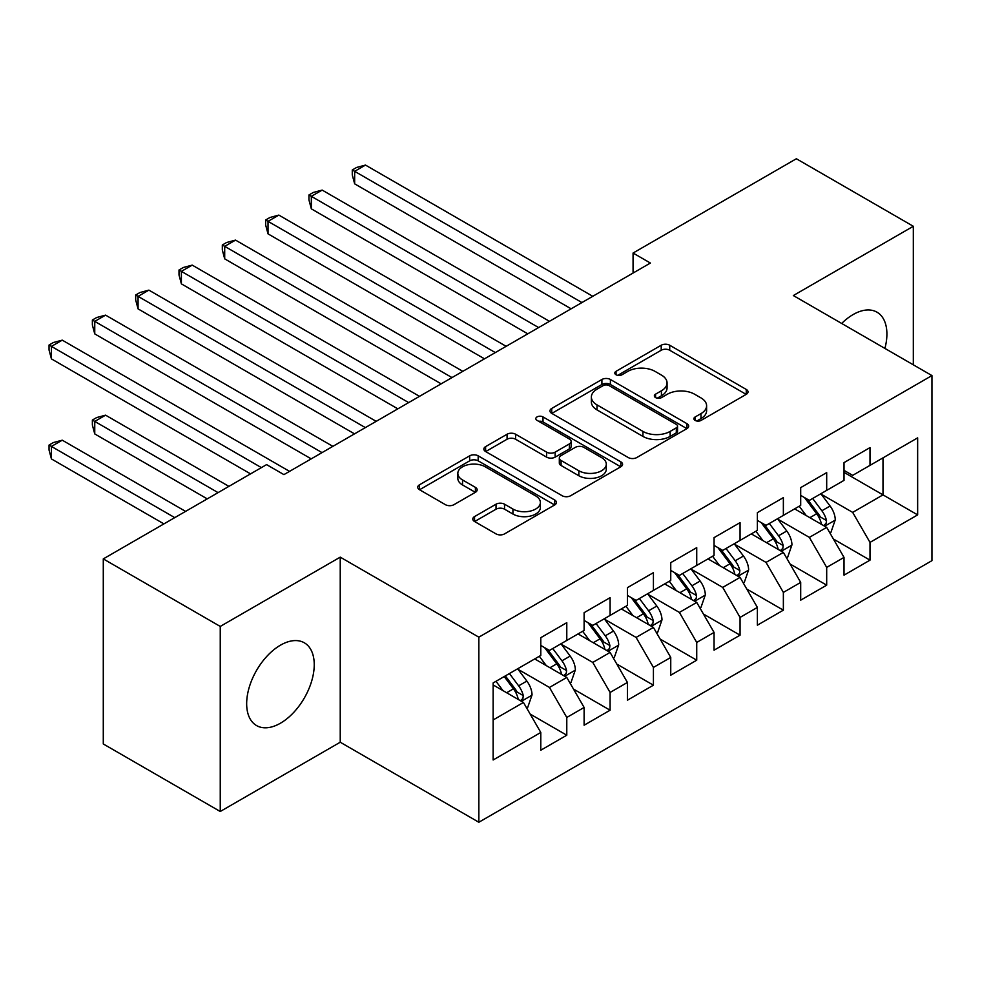 <?xml version="1.0" encoding="UTF-8"?>
<svg xmlns="http://www.w3.org/2000/svg" width="981" height="981" viewBox="0 0 981 981"><rect width="100%" height="100%" fill="white"/><g stroke="black" fill="none" stroke-linecap="round" stroke-linejoin="round"><path stroke-width="1.47" d="M695.124 420.42A4.206 2.428 0 0 0 701.072 420.42L746.259 394.337A6.009 3.47 0 0 0 748.013 391.885A6.009 3.47 0 0 0 746.259 389.432L669.716 345.238A6.009 3.47 0 0 0 661.219 345.238L616.043 371.321A4.206 2.428 0 0 0 614.805 373.038A4.206 2.428 0 0 0 616.043 374.767A4.206 2.428 0 0 0 621.991 374.767L627.84 371.382A19.24 11.11 0 0 1 655.05 371.382L661.427 375.073A19.24 11.11 0 0 1 667.068 382.921A19.24 11.11 0 0 1 661.427 390.781L655.578 394.154A4.206 2.428 0 0 0 654.352 395.87A4.206 2.428 0 0 0 655.578 397.587A4.206 2.428 0 0 0 661.537 397.587L667.387 394.215A19.24 11.11 0 0 1 694.597 394.215L700.974 397.894A19.24 11.11 0 0 1 706.602 405.754A19.24 11.11 0 0 1 700.974 413.614L695.124 416.986A4.206 2.428 0 0 0 693.886 418.703A4.206 2.428 0 0 0 695.124 420.42L695.124 416.986M280.456 723.205A47.787 27.591 120 0 0 311.664 681.108A47.787 27.591 120 0 0 304.343 642.813A47.787 27.591 120 0 0 280.456 645.179A47.787 27.591 120 0 0 249.235 687.289A47.787 27.591 120 0 0 256.556 725.572A47.787 27.591 120 0 0 280.456 723.205M884.911 348.427A47.787 27.591 120 0 0 877.002 312.191A47.787 27.591 120 0 0 853.114 314.558A47.787 27.591 120 0 0 841.673 323.46M474.559 516.582A6.009 3.47 0 0 0 472.793 519.047A6.009 3.47 0 0 0 474.559 521.5L496.03 533.897A6.009 3.47 0 0 0 504.528 533.897L554.706 504.933A6.009 3.47 0 0 0 556.46 502.468A6.009 3.47 0 0 0 554.706 500.016L478.176 455.834A6.009 3.47 0 0 0 469.666 455.834L419.488 484.798A6.009 3.47 0 0 0 417.734 487.25A6.009 3.47 0 0 0 419.488 489.703L445.435 504.688A6.009 3.47 0 0 0 453.933 504.688L475.405 492.29A6.009 3.47 0 0 0 477.171 489.826A6.009 3.47 0 0 0 475.405 487.373L462.541 479.954A16.088 9.283 0 0 1 457.833 473.382A16.088 9.283 0 0 1 467.765 464.798A16.088 9.283 0 0 1 485.288 466.821L535.675 495.908A16.088 9.283 0 0 1 540.384 502.468A16.088 9.283 0 0 1 530.463 511.052A16.088 9.283 0 0 1 512.928 509.041L504.528 504.197A6.009 3.47 0 0 0 496.03 504.197L474.559 516.582L474.559 521.5M220.247 626.43L220.247 811.495L340.235 742.225L340.235 557.147L220.247 626.43L103.287 558.9L266.587 464.614L283.914 474.62L650.391 263.043L633.064 253.037L633.064 273.049M340.235 557.147L478.851 637.172L931.95 375.576L931.95 560.654L478.851 822.25L478.851 637.172M913.323 364.822L913.323 226.28L793.335 295.551L931.95 375.576M913.323 226.28L796.364 158.75L633.064 253.037M628.257 457.551A6.009 3.47 0 0 0 636.767 457.551L686.945 428.587A6.009 3.47 0 0 0 688.699 426.122A6.009 3.47 0 0 0 686.945 423.669L610.403 379.488A6.009 3.47 0 0 0 601.905 379.488L551.727 408.452A6.009 3.47 0 0 0 549.973 410.904A6.009 3.47 0 0 0 551.727 413.369L628.257 457.551M538.741 421.327A4.206 2.428 0 0 1 543.008 421.928L543.008 416.925L620.826 461.843A6.009 3.47 0 0 1 622.579 464.295A6.009 3.47 0 0 1 620.826 466.76L570.648 495.724A6.009 3.47 0 0 1 562.15 495.724L485.607 451.53L485.607 446.625A6.009 3.47 0 0 0 483.854 449.077A6.009 3.47 0 0 0 485.607 451.53M485.607 446.625L507.079 434.227A6.009 3.47 0 0 1 515.589 434.227L546.625 452.143A6.009 3.47 0 0 0 555.136 452.143L569.372 443.927A6.009 3.47 0 0 0 571.138 441.475A6.009 3.47 0 0 0 569.372 439.01L537.061 420.359A4.206 2.428 0 0 1 535.822 418.642A4.206 2.428 0 0 1 538.422 416.398A4.206 2.428 0 0 1 543.008 416.925M844.016 472.364L882.998 494.878L882.998 457.857L917.652 437.857L870 465.362L870 447.606L844.016 462.615L844.016 480.371L826.689 490.377L826.689 472.621L800.692 487.618L800.692 505.374L783.365 515.381L783.365 497.625L757.381 512.634L757.381 530.39L740.054 540.396L740.054 522.64L714.058 537.637L714.058 555.393L696.731 565.399L696.731 547.643L670.746 562.653L670.746 580.409L653.42 590.415L653.42 572.659L627.423 587.656L627.423 605.412L610.096 615.418L610.096 597.662L584.112 612.671L584.112 630.427L566.785 640.434L566.785 622.677L540.789 637.675L540.789 655.431L493.136 682.948L493.136 759.981L540.789 732.464L523.462 702.457L493.136 684.946M917.652 437.857L917.652 514.89L870 542.395L852.673 512.389L821.269 494.252M833.409 539.023L870 560.151L870 542.395M870 560.151L844.016 575.16L844.016 557.404L826.689 567.398L809.362 537.392L777.958 519.256M790.085 564.026L826.689 585.167L826.689 567.398M826.689 585.167L800.692 600.164L800.692 582.407L783.365 592.414L766.038 562.407L734.634 544.271M746.762 589.041L783.365 610.17L783.365 592.414M783.365 610.17L757.381 625.179L757.381 607.423L740.054 617.417L722.727 587.411L691.323 569.274M703.451 614.045L740.054 635.173L740.054 617.417M740.054 635.173L714.058 650.182L714.058 632.426L696.731 642.432L679.404 612.426L648 594.29M660.127 639.06L696.731 660.188L696.731 642.432M696.731 660.188L670.746 675.198L670.746 657.442L653.42 667.436L636.093 637.429L604.688 619.293M616.816 664.063L653.42 685.192L653.42 667.436M653.42 685.192L627.423 700.201L627.423 682.445L610.096 692.451L592.769 662.433L561.365 644.309M573.493 689.079L610.096 710.207L610.096 692.451M610.096 710.207L584.112 725.217L584.112 707.46L566.785 717.454L549.458 687.448L518.054 669.312M530.181 714.082L566.785 735.21L566.785 717.454M566.785 735.21L540.789 750.22L540.789 732.464M540.789 645.437L549.458 650.428L566.785 640.434M493.136 719.956L523.462 702.457M584.112 620.421L592.769 625.424L610.096 615.418M549.458 687.448L566.785 677.442L534.731 658.938M584.112 707.46L566.785 677.442M627.423 595.418L636.093 600.421L653.42 590.415M592.769 662.433L610.096 652.439L578.042 633.922M627.423 682.445L610.096 652.439M670.746 570.402L679.404 575.406L696.731 565.399M636.093 637.429L653.42 627.423L621.365 608.919M670.746 657.442L653.42 627.423M714.058 545.399L722.727 550.402L740.054 540.396M679.404 612.426L696.731 602.42L664.677 583.903M714.058 632.426L696.731 602.42M757.381 520.384L766.038 525.387L783.365 515.381M722.727 587.411L740.054 577.404L708 558.9M757.381 607.423L740.054 577.404M800.692 495.38L809.362 500.384L826.689 490.377M766.038 562.407L783.365 552.401L751.311 533.885M800.692 582.407L783.365 552.401M844.016 470.365L852.673 475.368L870 465.362M809.362 537.392L826.689 527.386L794.635 508.881M844.016 557.404L826.689 527.386M103.287 558.9L103.287 743.966L220.247 811.495M340.235 742.225L478.851 822.25M852.673 512.389L882.998 494.878L917.652 514.89M696.804 421.008L700.974 418.605A19.24 11.11 0 0 0 706.602 410.757L706.602 405.754M667.068 382.921L667.068 387.924A19.24 11.11 0 0 1 661.427 395.784L657.258 398.188M746.173 394.387L669.716 350.242A6.009 3.47 0 0 0 661.219 350.242L617.723 375.355M686.859 428.623L610.403 384.491A6.009 3.47 0 0 0 601.905 384.491L551.812 413.406M676.314 427.851A4.206 2.428 0 0 0 677.54 426.122A4.206 2.428 0 0 0 676.314 424.405L609.127 385.619A4.206 2.428 0 0 0 603.18 385.619L597.012 389.187A19.24 11.11 0 0 0 591.371 397.035A19.24 11.11 0 0 0 597.012 404.895L642.935 431.407A19.24 11.11 0 0 0 670.146 431.407L676.314 427.851L676.314 432.854A4.206 2.428 0 0 0 677.54 431.125L677.54 426.122M591.371 397.035L591.371 402.038A19.24 11.11 0 0 0 597.012 409.899L597.012 404.895M676.314 432.854L670.146 436.41A19.24 11.11 0 0 1 642.935 436.41L597.012 409.899M485.693 451.579L507.079 439.23L507.079 434.227M571.138 441.475L571.138 446.478A6.009 3.47 0 0 1 569.372 448.93L555.136 457.146A6.009 3.47 0 0 1 546.625 457.146L515.589 439.23A6.009 3.47 0 0 0 507.079 439.23M543.008 421.928L620.74 466.797M578.839 470.745A16.088 9.283 0 0 0 596.362 472.756A16.088 9.283 0 0 0 606.295 464.172A16.088 9.283 0 0 0 601.586 457.612L583.83 447.361A6.009 3.47 0 0 0 575.332 447.361L561.083 455.589A6.009 3.47 0 0 0 559.317 458.041A6.009 3.47 0 0 0 561.083 460.494L578.839 470.745L578.839 475.748A16.088 9.283 0 0 0 596.362 477.759A16.088 9.283 0 0 0 606.295 469.176L606.295 464.172M559.317 458.041L559.317 463.044A6.009 3.47 0 0 0 561.083 465.497L561.083 460.494M578.839 475.748L561.083 465.497M540.384 502.468L540.384 507.471A16.088 9.283 0 0 1 530.463 516.055A16.088 9.283 0 0 1 512.928 514.044L504.528 509.188A6.009 3.47 0 0 0 496.03 509.188L474.632 521.549M457.833 473.382L457.833 478.385A16.088 9.283 0 0 0 462.541 484.957L462.541 479.954M475.331 492.327L462.541 484.957M554.621 504.97L478.176 460.837A6.009 3.47 0 0 0 469.666 460.837L419.574 489.752M829.889 532.941L830.932 532.34L835.26 519.832A16.236 9.369 -120 0 0 830.085 506.012L820.876 493.725M806.223 515.565L799.221 506.233M795.947 509.642L795.15 508.575M354.656 283.877L484.479 358.825L268.021 233.858L268.021 221.35L278.849 215.097L506.135 346.318M823.623 525.62L826.149 523.364L826.505 520.531A16.236 9.369 -120 0 0 821.857 510.758L812.648 498.483M807.4 499.243L818.767 514.412A8.265 4.77 60 0 1 820.263 516.926L826.505 520.531M804.543 497.6L816.658 513.762A16.236 9.369 60 0 1 821.305 523.523L821.624 524.467M581.941 302.553L354.656 171.332L365.484 165.078L592.769 296.299M571.114 308.807L354.656 183.839L354.656 171.332L352.277 169.958L356.606 167.457L365.484 165.078M354.656 183.839L352.277 174.961L352.277 169.958M786.578 557.956L787.62 557.355L791.949 544.847A16.236 9.369 -120 0 0 786.762 531.015L777.565 518.741M762.899 540.58L755.91 531.236M752.635 534.657L751.838 533.59M311.333 308.88L441.156 383.841L224.698 258.861L224.698 246.354L235.538 240.112L462.824 371.333M780.312 550.635L782.826 548.367L783.181 545.534A16.236 9.369 -120 0 0 778.534 535.773L769.337 523.486M764.076 524.259L775.444 539.427A8.265 4.77 60 0 1 776.952 541.941L783.181 545.534M761.219 522.603L773.335 538.777A16.236 9.369 60 0 1 777.982 548.538L778.313 549.483M743.255 582.959L744.297 582.358L748.626 569.851A16.236 9.369 -120 0 0 743.451 556.031L734.242 543.744M719.576 565.583L712.586 556.252M709.312 559.66L708.515 558.594M268.021 333.896L397.845 408.844L181.387 283.877L181.387 271.369L192.215 265.115L419.5 396.336M736.989 575.639L739.515 573.382L739.858 570.55A16.236 9.369 -120 0 0 735.223 560.776L726.014 548.502M720.765 549.262L732.133 564.431A8.265 4.77 60 0 1 733.629 566.944L739.858 570.55M717.908 547.619L730.023 563.781A16.236 9.369 60 0 1 734.671 573.542L734.99 574.486M538.63 327.568L311.333 196.335L322.173 190.093L549.458 321.314M527.79 333.822L311.333 208.843L311.333 196.335L308.954 194.961L313.282 192.46L322.173 190.093M311.333 208.843L308.954 199.965L308.954 194.961M495.307 352.571L265.643 219.977L269.971 217.475L278.849 215.097M268.021 233.858L265.643 224.98L265.643 219.977M699.943 607.975L700.986 607.374L705.314 594.866A16.236 9.369 -120 0 0 700.127 581.034L690.931 568.759M676.265 590.599L669.263 581.255M666.001 584.676L665.204 583.609M224.698 358.899L354.521 433.86L138.063 308.88L138.063 296.372L148.891 290.131L376.189 421.352M693.677 600.654L696.191 598.385L696.547 595.553A16.236 9.369 -120 0 0 691.899 585.792L682.702 573.505M677.442 574.277L688.809 589.446A8.265 4.77 60 0 1 690.317 591.96L696.547 595.553M674.585 572.622L686.7 588.796A16.236 9.369 60 0 1 691.347 598.557L691.679 599.501M656.62 632.978L657.662 632.377L661.991 619.869A16.236 9.369 -120 0 0 656.816 606.05L647.607 593.763M632.941 615.602L625.952 606.27M622.677 609.679L621.88 608.612M181.387 383.914L311.21 458.863L94.752 333.896L94.752 321.388L105.58 315.134L332.866 446.355M650.354 625.657L652.868 623.401L653.223 620.568A16.236 9.369 -120 0 0 648.576 610.795L639.379 598.52M634.131 599.281L645.498 614.449A8.265 4.77 60 0 1 646.994 616.963L653.223 620.568M631.274 597.637L643.389 613.799A16.236 9.369 60 0 1 648.036 623.56L648.355 624.505M451.996 377.587L222.319 244.98L226.648 242.479L235.538 240.112M224.698 258.861L222.319 249.983L222.319 244.98M408.672 402.59L179.008 269.996L183.337 267.494L192.215 265.115M181.387 283.877L179.008 274.999L179.008 269.996M613.309 657.981L614.339 657.393L618.68 644.885A16.236 9.369 -120 0 0 613.493 631.053L604.296 618.778M589.63 640.618L582.628 631.274M579.366 634.695L578.569 633.628M138.063 408.918L250.56 473.872L51.429 358.899L51.429 346.391L62.257 340.149L289.554 471.37M607.043 650.673L609.557 648.404L609.912 645.572A16.236 9.369 -120 0 0 605.265 635.811L596.068 623.524M590.807 624.296L602.175 639.465A8.265 4.77 60 0 1 603.683 641.979L609.912 645.572M587.95 622.641L600.065 638.815A16.236 9.369 60 0 1 604.713 648.576L605.044 649.52M365.349 427.606L135.685 294.999L140.013 292.497L148.891 290.131M138.063 308.88L135.685 300.002L135.685 294.999M569.986 682.997L571.028 682.396L575.356 669.888A16.236 9.369 -120 0 0 570.182 656.068L560.973 643.781M546.307 665.621L539.317 656.289M536.043 659.698L535.246 658.631M228.904 486.368L105.58 415.171L94.752 421.425L94.752 433.933L207.249 498.875M563.719 675.676L566.233 673.42L566.589 670.587A16.236 9.369 -120 0 0 561.941 660.814L552.744 648.539M547.496 649.299L558.863 664.468A8.265 4.77 60 0 1 560.359 666.982L566.589 670.587M544.639 647.656L556.754 663.818A16.236 9.369 60 0 1 561.39 673.579L561.721 674.523M94.752 433.933L92.373 425.055L92.373 420.052L218.076 492.621M92.373 420.052L96.702 417.55L105.58 415.171M322.038 452.609L92.373 320.014L96.702 317.513L105.58 315.134M94.752 333.896L92.373 325.018L92.373 320.014M526.674 708L527.704 707.411L532.045 694.904A16.236 9.369 -120 0 0 526.858 681.072L517.661 668.797M502.995 690.636L495.994 681.292M185.581 511.383L62.257 440.187L51.429 446.429L51.429 458.936L163.925 523.891M520.408 700.692L522.922 698.423L523.278 695.59A16.236 9.369 -120 0 0 518.63 685.829L509.421 673.542M505.362 675.897L515.54 689.484A8.265 4.77 60 0 1 517.048 691.997L523.278 695.59M504.234 676.547L513.431 688.834A16.236 9.369 60 0 1 518.078 698.595L518.409 699.527M51.429 458.936L49.05 450.058L49.05 445.055L174.753 517.637M49.05 445.055L53.379 442.554L62.257 440.187M261.387 467.618L49.05 345.018L53.379 342.516L62.257 340.149M51.429 358.899L49.05 350.021L49.05 345.018M700.974 418.605L700.974 413.614M655.578 397.587L655.578 394.154M661.427 395.784L661.427 390.781M616.043 374.767L616.043 371.321M661.219 350.242L661.219 345.238M669.716 350.242L669.716 345.238M746.259 394.337L746.259 389.432M551.727 413.369L551.727 408.452M601.905 384.491L601.905 379.488M610.403 384.491L610.403 379.488M686.945 428.587L686.945 423.669M642.935 436.41L642.935 431.407M670.146 436.41L670.146 431.407M515.589 439.23L515.589 434.227M546.625 457.146L546.625 452.143M555.136 457.146L555.136 452.143M569.372 448.93L569.372 443.927M620.826 466.76L620.826 461.843M496.03 509.188L496.03 504.197M504.528 509.188L504.528 504.197M512.928 514.044L512.928 509.041M475.405 492.29L475.405 487.373M419.488 489.703L419.488 484.798M469.666 460.837L469.666 455.834M478.176 460.837L478.176 455.834M554.706 504.933L554.706 500.016M824.653 526.208L835.162 520.151M821.857 510.758L830.085 506.012M809.877 517.686L816.658 513.762M781.33 551.224L791.839 545.154M778.534 535.773L786.762 531.015M766.553 542.689L773.335 538.777M738.019 576.227L748.528 570.169M735.223 560.776L743.451 556.031M723.242 567.692L730.023 563.781M694.695 601.243L705.204 595.173M691.899 585.792L700.127 581.034M679.919 592.708L686.7 588.796M651.384 626.246L661.881 620.188M648.576 610.795L656.816 606.05M636.595 617.711L643.389 613.799M608.061 651.261L618.57 645.191M605.265 635.811L613.493 631.053M593.284 642.727L600.065 638.815M564.749 676.265L575.246 670.207M561.941 660.814L570.182 656.068M549.961 667.73L556.754 663.818M521.426 701.28L531.935 695.21M518.63 685.829L526.858 681.072M506.65 692.745L513.431 688.834"/></g></svg>
